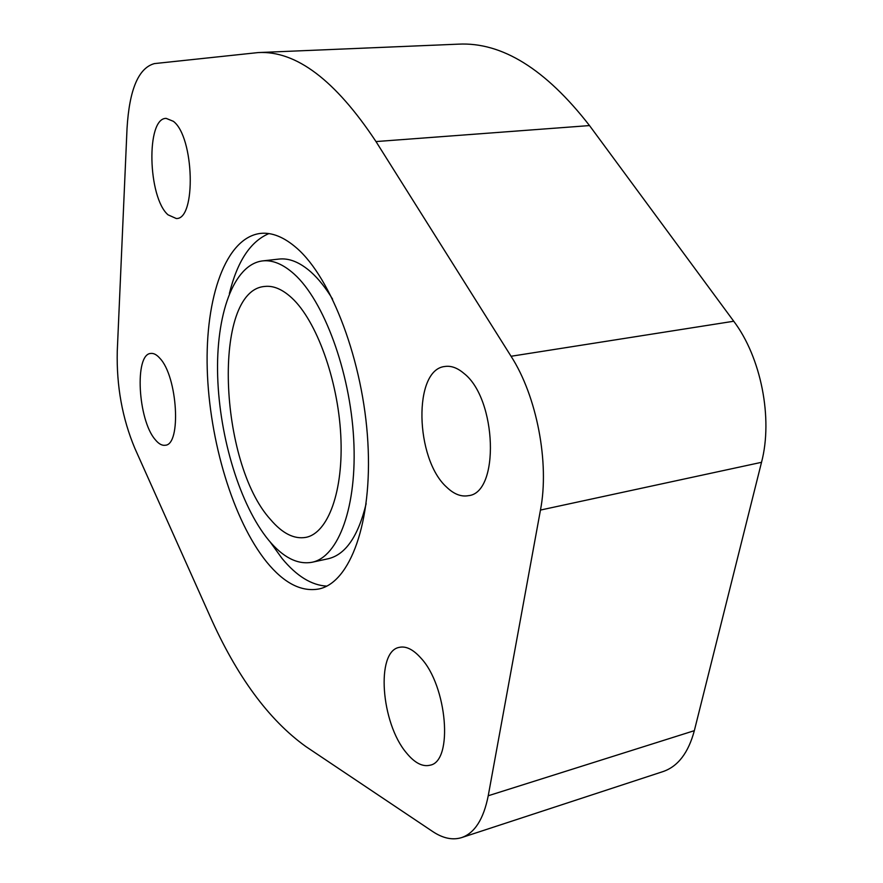 <?xml version="1.0" encoding="UTF-8"?>
<svg xmlns="http://www.w3.org/2000/svg" width="883" height="883" viewBox="0 0 883 883"><rect width="100%" height="100%" fill="white"/><g stroke="black" fill="none" stroke-linecap="round" stroke-linejoin="round"><path stroke-width="1.32" d="M168.024 214.823C147.836 197.505 145.883 117.814 166.192 118.388L173.355 121.313C194.293 136.865 196.357 219.867 176.258 218.509L168.024 214.823M155.198 439.602C137.936 419.999 134.282 353.995 150.783 353.443C153.675 353.068 156.688 354.668 159.834 358.244C177.626 376.467 181.578 445.209 165.154 445.242C161.931 445.705 158.62 443.829 155.198 439.602M446.655 487.162C414.977 458.884 413.023 369.37 444.922 366.478C451.092 365.562 457.416 367.858 463.884 373.366C496.986 398.785 499.833 493.189 468.321 495.683C461.114 496.986 453.895 494.149 446.655 487.162M406.434 752.89C380.915 723.022 375.694 651.433 399.182 647.382C405.893 645.837 413.101 649.358 420.805 657.956C447.206 685.76 453.509 761.312 430.098 765.197C422.549 767.062 414.668 762.956 406.434 752.89M296.655 248.035C331.6 278.244 363.332 361.887 367.858 442.206C372.571 522.626 350.043 582.703 318.906 588.972C301.302 592.14 283.851 583.1 266.545 561.853C233.057 520.197 209.348 440.849 207.24 369.094C205.121 297.494 225.717 237.571 260.54 233.399C272.019 232.207 284.061 237.086 296.655 248.035M326.754 586.113C311.522 585.286 296.644 576.091 282.107 558.531L270.132 541.919M262.494 260.915C233.311 264.58 215.739 315.242 217.671 376.456C219.569 437.769 240.121 505.462 268.631 540.153C283.035 557.449 297.483 564.822 311.953 562.283C338.498 557.107 357.449 506.345 353.675 438.796C350.043 371.324 323.719 300.518 294.16 274.061C283.134 264.172 272.582 259.79 262.494 260.915L278.962 259.072C289.194 257.924 299.878 262.262 311.015 272.074C318.498 278.796 325.684 287.814 332.593 299.149M270.606 519.612C218.719 462.968 211.964 290.518 264.679 286.456C273.355 285.43 282.417 289.271 291.865 297.99C316.423 320.661 337.902 379.535 340.772 435.242C343.763 491.014 328.09 533.177 305.86 537.372C294.138 539.392 282.394 533.464 270.606 519.612M366.158 503.641C358.222 536.301 345.551 554.679 328.145 558.762L311.953 562.283M229.37 293.564C237.295 261.379 250.474 241.39 268.896 233.598M540.462 510.065L488.233 795.76C483.597 819.104 474.723 833.055 461.621 837.603C452.571 840.384 442.891 838.342 432.593 831.466L305.882 746.577C268.664 719.844 236.6 676.146 209.679 615.484L134.878 448.387C122.307 418.432 116.435 386.048 117.262 351.246L127.031 128.443C129.348 89.591 138.476 67.98 154.404 63.598L258.222 52.572C296.07 50.508 335.319 80.165 375.992 141.567L511.058 356.268C536.798 396.125 549.645 462.913 540.462 510.065L761.521 462.317C773.133 418.332 761.025 357.273 733.729 321.235L589.513 125.574C545.661 69.128 501.974 41.976 458.476 44.15L258.222 52.572M461.621 837.603L663.089 771.554C677.978 766.433 688.398 752.802 694.336 730.671L761.521 462.317M488.233 795.76L694.336 730.671M511.058 356.268L733.729 321.235M375.992 141.567L589.513 125.574"/></g></svg>
